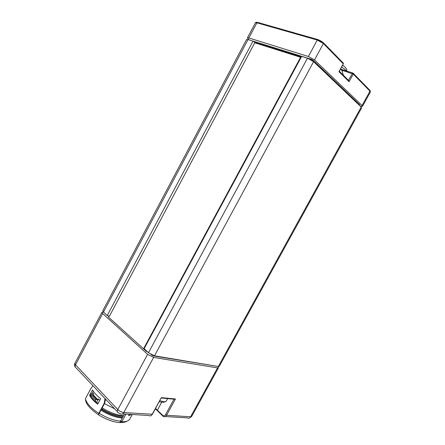 <?xml version="1.0" encoding="UTF-8"?>
<svg xmlns="http://www.w3.org/2000/svg" width="445" height="445" viewBox="0 0 445 445"><rect width="100%" height="100%" fill="white"/><g stroke="black" fill="none" stroke-linecap="round" stroke-linejoin="round"><path stroke-width="0.67" d="M108.625 316.261L108.291 316.896L146.561 351.533L147.245 351.65M217.722 366.391L218.512 367.692L217.544 367.898L190.616 416.798L166.569 415.263C165.607 416.765 164.5 417.143 163.237 416.398L162.803 415.413L155.578 408.51M103.535 312.129L101.938 312.312L102.689 313.553L147.607 354.342L153.625 357.407L217.544 367.898M151.016 354.504L153.419 355.944L216.025 366.107M143.813 348.285L148.463 352.757L307.462 58.217L313.58 61.683L361.207 107.061L361.635 107.885L219.279 366.291L218.323 366.491L154.487 355.816L148.463 352.757M107.267 315.499L109.375 316.289L254.929 42.453L253.01 41.124L107.267 315.499L103.474 312.073L102.767 310.755M146.744 351.2L146.561 351.533M300.62 57.26L254.751 42.787L300.631 57.238M307.462 58.217L301.649 56.393L144.08 348.791M301.093 56.387L301.649 56.393M253.01 41.124L248.015 39.555L246.563 39.544M249.083 39.894L247.442 37.886L248.861 37.964L308.391 56.493L314.515 59.958L362.041 105.548L362.464 106.377L360.072 105.982M359.521 105.387L359.627 104.703L313.241 60.392L311.372 59.33L251.559 40.673M369.751 90.174L353.007 73.058L353.269 74.076L349.086 81.724L348.457 80.323M343.518 70.071L352.718 72.974L348.441 80.306M349.086 81.724L338.962 71.706L339.368 71.306M255.397 22.879L256.899 22.812L317.263 40.05L323.393 43.543L343.251 63.835L339.351 71.389M338.962 71.706L343.251 63.835L343.028 62.812M342.956 74.866L341.371 73.291M340.764 68.797L341.944 70.549M120.706 420.887L120.367 420.87L120.606 421.126L119.811 422.605C113.23 422.121 106.105 419.518 98.445 414.801L104.453 403.621M98.317 414.618C90.869 409.5 86.653 404.867 85.668 400.728L85.44 398.659L90.741 388.746L92.916 385.709M98.467 414.768L98.801 413.377L104.252 403.226L104.998 398.542M105.671 399.248L104.425 403.604L114.682 408.816M89.584 395.416L92.516 389.931C94.023 392.685 96.737 395.588 100.648 398.637L97.666 404.199C93.767 401.129 91.075 398.203 89.584 395.416L90.825 395.75M98.028 403.52L96.459 402.197L95.903 402.236L95.436 400.094L96.003 399.043L96.448 399.015L96.604 399.732L97.711 399.666L93.317 394.926L93.711 394.181L92.671 392.523L93.339 391.283M123.56 415.669L123.12 415.647C116.679 415.102 109.698 412.509 102.166 407.876M101.699 408.744C108.73 413.138 115.283 415.591 121.363 416.114L123.321 416.114M131.781 414.467L128.538 415.658L129.261 414.317M120.367 420.87L120.806 420.759L124.455 414.022M99.758 400.294L98.111 398.915L97.711 399.666M98.401 399.171L96.676 402.391M92.76 392.679L91.926 394.237M95.436 400.094L90.446 394.687L91.397 397.335L95.903 402.236M92.304 394.726L93.317 394.926M90.446 394.687L91.002 393.641L91.575 393.758L96.448 399.015M96.003 399.043L91.002 393.641M120.606 421.126C114.031 420.631 106.917 418.022 99.252 413.305M119.827 422.566L121.763 421.782L125.918 414.111M122.542 413.9L148.825 415.513C150.093 416.275 151.217 415.886 152.196 414.345L161.301 397.635L175.48 398.981L174.056 399.204L161.307 398.008M161.301 397.635L152.451 414.251L123.81 412.537C121.607 412.237 119.605 411.241 117.808 409.545L75.5 364.822L74.927 363.259M122.709 417.243L122.414 417.232C115.934 416.692 108.903 414.095 101.332 409.433M153.419 355.944L153.603 355.605M323.181 42.486L323.393 43.543L314.515 59.958M341.298 69.281L343.223 69.987L342.695 70.466L353.269 74.076L369.973 91.142L362.041 105.548M322.069 41.585L318.203 39.655L317.263 40.05L308.391 56.493M257.594 22.4L256.899 22.812L248.861 37.964M370.401 91.97L370.051 90.48L370.368 92.032L362.497 106.311M341.76 70.149L342.695 70.466L342.305 71.183M341.643 67.178C344.235 68.658 345.793 69.921 346.316 70.961M346.527 71.028C347.695 69.871 344.808 66.216 342.617 65.398L343.507 65.938M300.709 57.088L254.84 42.631M359.499 105.432L312.963 60.904L310.916 59.791M359.304 105.254L359.627 104.703M312.841 61.054L313.241 60.392M311.077 59.88L311.372 59.33M300.948 56.654L254.735 42.119M99.452 412.932L98.801 413.377C90.863 408.109 86.408 403.203 85.44 398.659M98.356 414.751L99.024 413.728M104.825 402.853L104.252 403.226M132.215 414.495L129.979 418.617C128.994 420.881 126.258 421.938 121.763 421.782L120.806 420.759M120.172 422.717L120.384 421.543M162.692 415.947L157.536 410.852L157.424 410.101L161.691 402.28M147.607 354.342L117.808 409.545C116.996 411.28 117.202 412.365 118.426 412.793L120.373 413.772C121.646 414.562 122.792 414.15 123.81 412.537L153.625 357.407M117.341 411.642L76.234 367.998C75.01 367.498 74.766 366.441 75.5 364.822L102.689 313.553M175.48 398.981L166.569 415.263L165.507 414.729C164.695 415.958 163.793 416.186 162.803 415.413M218.467 367.77L191.673 416.403L190.616 416.798C189.687 418.228 188.602 418.589 187.351 417.877L165.362 416.531M174.001 399.198L165.507 414.729M167.643 398.603L166.419 400.845C166.119 401.557 165.229 401.852 163.743 401.74L159.822 400.728M163.944 401.752L161.891 402.23M122.308 417.983L122.013 417.966C115.528 417.443 108.497 414.846 100.926 410.184M218.323 366.491L361.207 107.061M154.487 355.816L313.58 61.683M103.474 312.073L248.015 39.555M343.356 64.035L343.34 63.134L323.493 42.809L317.808 39.549L257.416 22.35C256.164 22.211 255.502 22.361 255.441 22.795L247.442 37.886M348.863 80.729L339.385 71.322M340.698 68.914L341.871 70.432L343.406 75.311M127.281 421.081C125.54 421.732 126.297 422.183 121.046 422.572M157.313 410.635L155.327 408.966M152.435 414.273L150.694 415.775M189.359 418.05L191.606 416.52M75.138 366.886C74.376 365.751 74.287 364.583 74.866 363.376L101.938 312.312M166.08 401.307C163.788 402.564 165.24 401.735 163.243 402.319M161.991 402.313L159.304 401.674M143.796 348.318L301.104 56.359M102.723 310.844L246.602 39.471"/></g></svg>
